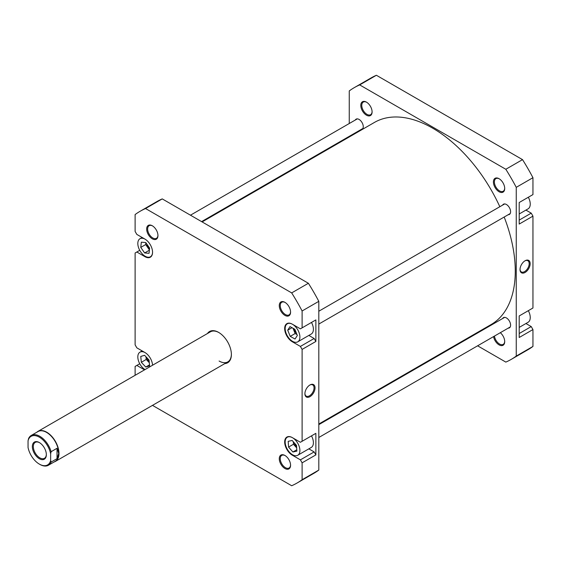 <?xml version="1.0" encoding="UTF-8"?>
<svg xmlns="http://www.w3.org/2000/svg" width="561" height="561" viewBox="0 0 561 561"><rect width="100%" height="100%" fill="white"/><g stroke="black" fill="none" stroke-linecap="round" stroke-linejoin="round"><path stroke-width="0.84" d="M202.121 221.918L374.411 122.445A116.688 67.369 60 0 1 474.01 164.801A116.688 67.369 60 0 1 499.823 206.721M504.185 217.037A116.688 67.369 60 0 1 491.099 324.56L318.809 424.032M145.068 239.168A10.421 6.017 -120 0 0 139.977 238.727A10.421 6.017 -120 0 0 138.385 247.071A10.421 6.017 -120 0 0 145.187 256.258A10.421 6.017 -120 0 0 150.397 256.77A10.421 6.017 -120 0 0 152.557 252.141M292.533 454.747A10.421 6.017 -120 0 0 297.744 455.266A10.421 6.017 -120 0 0 299.343 446.914A10.421 6.017 -120 0 0 292.533 437.734A10.421 6.017 -120 0 0 287.323 437.222A10.421 6.017 -120 0 0 285.724 445.567A10.421 6.017 -120 0 0 292.533 454.747M297.744 455.266L311.25 447.468A10.421 6.017 -120 0 0 311.488 435.869M292.533 341.326A10.421 6.017 -120 0 0 297.744 341.838A10.421 6.017 -120 0 0 299.343 333.493A10.421 6.017 -120 0 0 292.533 324.307A10.421 6.017 -120 0 0 287.323 323.795A10.421 6.017 -120 0 0 285.724 332.14A10.421 6.017 -120 0 0 292.533 341.326M297.744 341.838L311.25 334.04A10.421 6.017 -120 0 0 311.488 322.442M284.918 315.38A7.987 4.614 60 0 1 279.273 305.591A7.987 4.614 60 0 1 284.918 302.33L284.918 302.33A7.987 4.614 60 0 1 290.57 312.119A7.987 4.614 60 0 1 284.918 315.38M285.17 302.484A7.293 4.208 -120 0 0 281.762 302.253A7.293 4.208 -120 0 0 280.647 308.101A7.293 4.208 -120 0 0 285.409 314.525A7.293 4.208 -120 0 0 289.055 314.889A7.293 4.208 -120 0 0 290.563 311.825M284.918 468.505A7.987 4.614 60 0 1 279.273 458.723A7.987 4.614 60 0 1 284.918 455.462L284.918 455.462A7.987 4.614 60 0 1 290.57 465.244A7.987 4.614 60 0 1 284.918 468.505M285.17 455.609A7.293 4.208 -120 0 0 281.762 455.378A7.293 4.208 -120 0 0 280.647 461.226A7.293 4.208 -120 0 0 285.409 467.65A7.293 4.208 -120 0 0 289.055 468.014A7.293 4.208 -120 0 0 290.563 464.95M152.311 238.818A7.987 4.614 60 0 1 146.659 229.035A7.987 4.614 60 0 1 152.311 225.774L152.311 225.774A7.987 4.614 60 0 1 157.957 235.557A7.987 4.614 60 0 1 152.311 238.818M152.564 225.922A7.293 4.208 -120 0 0 149.156 225.69A7.293 4.208 -120 0 0 148.034 231.539A7.293 4.208 -120 0 0 152.802 237.962A7.293 4.208 -120 0 0 156.449 238.327A7.293 4.208 -120 0 0 157.95 235.262M207.451 333.529A18.057 10.428 60 0 1 218.615 332.393L218.615 332.393A18.057 10.428 60 0 1 231.384 354.51A18.057 10.428 60 0 1 224.821 363.605M218.86 332.54A17.363 10.028 -120 0 0 210.424 331.817L38.029 431.346A17.363 10.028 60 0 1 46.71 432.208A17.363 10.028 60 0 1 58.056 447.51A17.363 10.028 60 0 1 55.399 461.423A17.363 10.028 60 0 1 54.087 461.976M309.967 384.958L309.967 384.958A7.167 4.137 -60 0 1 315.037 387.882A7.167 4.137 -60 0 1 309.967 396.655A7.167 4.137 -60 0 1 304.904 393.731A7.167 4.137 -60 0 1 309.967 384.958L309.967 384.958M304.911 393.436A6.473 3.738 120 0 0 306.243 396.122A6.473 3.738 120 0 0 309.476 395.807A6.473 3.738 120 0 0 313.704 390.105A6.473 3.738 120 0 0 312.715 384.916A6.473 3.738 120 0 0 309.714 385.105M294.076 328.844A4.86 2.805 -120 0 0 296.432 333.192M294.174 442.755A4.86 2.805 -120 0 0 296.601 446.766M146.835 357.694A4.86 2.805 -120 0 0 149.198 361.649M146.779 244.028A4.86 2.805 -120 0 0 149.57 248.53M308.845 448.856L314.146 451.914L315.864 454.894L315.864 433.337L314.146 434.333M308.845 335.429L314.146 338.486L315.864 341.467L315.864 319.917L314.146 320.906M139.738 363.752L136.842 365.428L144.521 369.86M136.842 365.428L135.117 366.417L135.117 375.295M292.786 341.46L292.288 341.747A10.764 6.213 -120 0 1 285.254 332.259A10.764 6.213 -120 0 1 286.902 323.634A10.764 6.213 -120 0 1 292.288 324.167L300.394 328.844L302.113 327.855L302.113 310.976L318.809 301.334L318.809 470.069A156.905 90.587 -120 0 1 313.767 473.379L297.071 483.021A156.905 90.587 -120 0 1 291.678 485.735L152.487 405.372M297.071 483.021A156.905 90.587 -120 0 0 302.113 479.711L302.113 462.832L300.394 459.852L314.146 451.914M315.864 341.467L302.113 349.405L302.113 441.283L300.394 442.271L292.288 437.594A10.764 6.213 -120 0 0 286.902 437.061A10.764 6.213 -120 0 0 285.254 445.686A10.764 6.213 -120 0 0 292.288 455.174L300.394 459.852M302.113 349.405L300.394 346.425L314.146 338.486M292.288 341.747L300.394 346.425M302.113 310.976A156.905 90.587 -120 0 0 291.678 292.905L145.551 208.538A156.905 90.587 -120 0 0 140.159 211.252A156.905 90.587 -120 0 0 135.117 214.561L135.117 231.441L136.842 234.421L144.941 239.098A10.764 6.213 -120 0 1 151.975 248.586A10.764 6.213 -120 0 1 150.327 257.211A10.764 6.213 -120 0 1 144.941 256.679L136.842 252.001L135.117 252.997L135.117 344.868L136.842 347.848L144.941 352.525A10.764 6.213 -120 0 1 152.543 365.232M318.809 301.334A156.905 90.587 -120 0 0 308.382 283.27L162.248 198.903A156.905 90.587 -120 0 0 156.863 201.609L140.159 211.252M302.113 441.283L315.864 433.337M315.864 454.894L302.113 462.832M318.809 470.069L302.113 479.711M302.113 327.855L315.864 319.917M162.248 198.903L145.551 208.538M291.678 292.905L308.382 283.27M219.106 361.032A17.363 10.028 -120 0 0 227.787 361.894A17.363 10.028 -120 0 0 231.384 354.222M139.738 250.325L136.842 252.001M290.226 336.376L295.044 339.019L297.351 335.457L294.841 329.258L290.023 326.614L287.716 330.17L290.226 336.376L295.142 333.536L296.986 334.552M288.186 441.332L288.557 447.089L292.905 452.005L296.881 451.156L296.51 445.392L292.162 440.476L288.186 441.332M141.337 362.294L145.769 367.034L149.626 365.919L149.044 360.057L144.605 355.316L140.755 356.431L141.337 362.294L146.246 359.454L149.31 362.729M145.068 352.596A10.421 6.017 -120 0 0 139.977 352.154A10.421 6.017 -120 0 0 138.35 360.386A10.421 6.017 -120 0 0 145.019 369.58M140.762 247.401L144.633 252.955L149.058 253.306L149.612 248.095L145.748 242.541L141.323 242.191L140.762 247.401L145.678 244.561L149.415 249.94M292.996 328.248L295.142 333.536M291.993 327.701L287.716 330.17M293.305 441.773L293.466 444.256L288.557 447.089M296.79 449.761L292.905 452.005M293.466 444.256L296.671 447.874M149.521 364.867L145.769 367.034M145.979 356.782L146.246 359.454M149.387 250.206L144.633 252.955M145.874 242.724L145.678 244.561M528.329 197.248A10.421 6.017 60 0 1 528.09 208.846L519.198 213.986M528.329 310.675A10.421 6.017 60 0 1 528.09 322.273L519.198 327.407M500.307 332.701A7.987 4.614 60 0 1 504.711 341.607A7.987 4.614 60 0 1 499.059 344.868A7.987 4.614 60 0 1 493.554 336.6M494.458 336.074A7.293 4.208 -120 0 0 499.549 344.019A7.293 4.208 -120 0 0 503.196 344.377A7.293 4.208 -120 0 0 504.704 341.312M499.059 191.743A7.987 4.614 60 0 1 493.414 181.96A7.987 4.614 60 0 1 499.059 178.7L499.059 178.7A7.987 4.614 60 0 1 504.711 188.482A7.987 4.614 60 0 1 499.059 191.743M499.311 178.854A7.293 4.208 -120 0 0 495.903 178.622A7.293 4.208 -120 0 0 494.788 184.464A7.293 4.208 -120 0 0 499.549 190.894A7.293 4.208 -120 0 0 503.196 191.252A7.293 4.208 -120 0 0 504.704 188.187M366.452 115.18A7.987 4.614 60 0 1 360.8 105.398A7.987 4.614 60 0 1 366.452 102.137L366.452 102.137A7.987 4.614 60 0 1 372.097 111.919A7.987 4.614 60 0 1 366.452 115.18M366.705 102.291A7.293 4.208 -120 0 0 363.297 102.06A7.293 4.208 -120 0 0 362.175 107.908A7.293 4.208 -120 0 0 366.943 114.332A7.293 4.208 -120 0 0 370.59 114.696A7.293 4.208 -120 0 0 372.09 111.625M525.089 272.457A7.167 4.137 -60 0 1 520.026 269.532A7.167 4.137 -60 0 1 525.089 260.753L525.089 260.753A7.167 4.137 -60 0 1 530.159 263.677A7.167 4.137 -60 0 1 525.089 272.457M520.033 269.238A6.473 3.738 120 0 0 521.365 271.924A6.473 3.738 120 0 0 524.598 271.608A6.473 3.738 120 0 0 528.827 265.9A6.473 3.738 120 0 0 527.838 260.718A6.473 3.738 120 0 0 524.837 260.907M502.649 205.088A5.905 3.408 60 0 1 503.476 204.211A5.905 3.408 60 0 1 506.429 204.506A5.905 3.408 60 0 1 510.286 209.709A5.905 3.408 60 0 1 509.381 214.435A5.905 3.408 60 0 1 508.21 214.716M502.649 318.515A5.905 3.408 60 0 1 503.476 317.638A5.905 3.408 60 0 1 506.429 317.933A5.905 3.408 60 0 1 510.286 323.136A5.905 3.408 60 0 1 509.381 327.862A5.905 3.408 60 0 1 508.21 328.143M355.309 120.019A5.905 3.408 60 0 1 356.13 119.142A5.905 3.408 60 0 1 359.082 119.437A5.905 3.408 60 0 1 362.939 124.64A5.905 3.408 60 0 1 362.034 129.367A5.905 3.408 60 0 1 360.863 129.647M349.258 123.511L349.258 90.931A156.905 90.587 60 0 1 354.3 87.621L371.003 77.979A156.905 90.587 60 0 1 376.389 75.265L522.522 159.633A156.905 90.587 60 0 1 532.95 177.697L532.95 194.583L519.198 202.521L519.198 224.07L532.95 216.132L531.232 213.152L525.93 210.095M532.95 216.132L532.95 308.003L519.198 315.948L519.198 337.498L532.95 329.559L531.232 326.579L525.93 323.522M354.3 87.621A156.905 90.587 60 0 1 359.692 84.907L505.819 169.275A156.905 90.587 60 0 1 516.253 187.339L516.253 356.081A156.905 90.587 60 0 1 511.211 359.391L527.908 349.748A156.905 90.587 60 0 0 532.95 346.439L532.95 329.559M349.258 136.344L349.258 136.968M465.953 339.082L466.493 339.391M477.607 345.807L505.819 362.097A156.905 90.587 60 0 0 511.211 359.391M516.253 187.339L532.95 177.697M532.95 346.439L516.253 356.081M359.692 84.907L376.389 75.265M522.522 159.633L505.819 169.275M519.198 220.101L531.232 213.152M519.198 333.529L531.232 326.579M28.05 440.757A16.493 9.523 60 0 1 39.347 437.166A16.493 9.523 60 0 1 50.644 453.8L51.135 451.689A17.188 9.923 -120 0 0 39.838 436.318A17.188 9.923 -120 0 0 31.241 435.462A17.188 9.923 -120 0 0 28.541 438.646L28.05 440.757L28.05 447.475A16.493 9.523 60 0 0 39.347 464.108L39.838 464.389A17.188 9.923 -120 0 0 48.435 465.244A17.188 9.923 -120 0 0 51.135 462.061L50.644 460.518A16.493 9.523 60 0 1 39.347 464.108M31.241 435.462L37.994 431.563A17.188 9.923 60 0 1 46.591 432.419A17.188 9.923 60 0 1 58.744 453.47A17.188 9.923 60 0 1 55.188 461.345L48.435 465.244M39.347 442.552A9.895 5.715 -120 0 0 32.349 446.598A9.895 5.715 -120 0 0 39.347 458.716A9.895 5.715 -120 0 0 46.346 454.676A9.895 5.715 -120 0 0 39.347 442.559L39.347 442.552A9.895 5.715 -120 0 0 39.347 442.552M46.339 454.389A9.2 5.315 60 0 1 44.438 458.323A9.2 5.315 60 0 1 39.838 457.867A9.2 5.315 60 0 1 33.828 449.761A9.2 5.315 60 0 1 35.238 442.384A9.2 5.315 60 0 1 39.6 442.706M50.644 460.518L50.644 453.8M51.135 462.061L57.026 458.66L57.026 448.288L51.135 451.689M57.026 458.66L58.744 453.47L57.026 448.288M36.893 432.201A17.363 10.028 60 0 1 38.029 431.346M292.786 454.887L292.288 455.174M145.439 256.391L144.941 256.679M150.397 256.77L151.512 256.132M287.323 323.795L288.431 323.15M287.323 437.222L288.431 436.577M139.977 352.154L142.136 350.906M139.977 238.727L142.136 237.478M227.787 361.894L55.399 461.423M190.467 215.193L357.301 118.869M201.581 221.609L362.862 128.49M318.809 424.656L504.648 317.365M318.809 437.489L510.201 326.986M318.809 311.229L504.648 203.938M318.809 324.062L510.201 213.559"/></g></svg>
